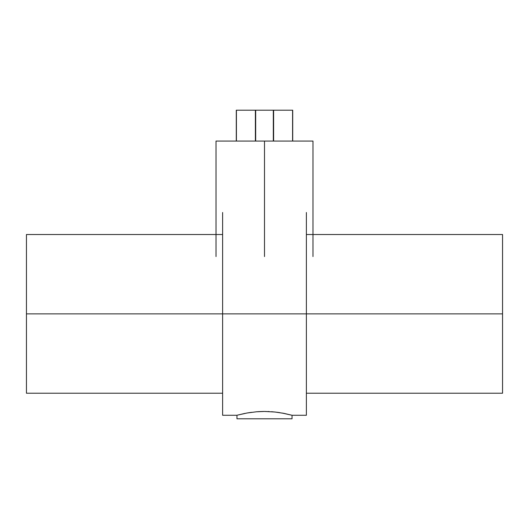 <?xml version="1.0" encoding="UTF-8"?>
<svg xmlns="http://www.w3.org/2000/svg" width="529" height="529" viewBox="0 0 529 529"><rect width="100%" height="100%" fill="white"/><g stroke="black" fill="none" stroke-linecap="round" stroke-linejoin="round"><path stroke-width="0.79" d="M216.011 141.064L312.989 141.064L264.5 141.064L264.5 256.558L264.5 141.064L216.011 141.064L216.011 256.558M292.583 110.204L292.583 141.064L292.583 110.204L236.284 110.204L236.284 141.064L236.284 110.204L236.417 141.064L236.417 110.204L255.375 110.204L255.375 141.064L255.375 110.204L255.686 141.064L255.686 110.204L273.314 110.204L273.314 141.064L273.314 110.204L273.625 141.064L273.625 110.204L292.583 110.204M292.716 141.064L292.716 110.204L292.716 141.064M281.977 413.01L292.041 415.272L292.041 418.796L236.959 418.796L236.959 415.272L236.959 418.796L292.041 418.796L292.041 415.272L283.98 413.38L275.06 412.025L264.487 411.456L256.466 411.787L247.017 413.01L237.495 415.126L245.039 413.38M222.623 212.486L222.623 313.876L26.45 313.876L26.45 234.526L26.45 313.876L502.55 313.876L502.55 234.526L502.55 393.226L502.55 313.876L306.377 313.876L306.377 212.486M306.377 214.437L306.377 415.272L306.377 313.876L222.623 313.876L222.623 415.272L222.623 216.85M256.486 411.787L259.078 411.608M259.131 411.608L263.621 411.463M263.574 411.463L262.576 411.476M266.226 411.476L265.737 411.463M267.859 411.516L269.201 411.569M277.474 412.316L272.045 411.747M271.813 411.734L271.476 411.707M277.513 412.322L279.815 412.653M247.017 413.01L251.5 412.322M237.098 415.232L237.495 415.126L237.098 415.232M26.45 313.876L26.45 393.226L26.45 313.876M283.002 413.195L283.98 413.38M312.989 141.064L312.989 256.558M26.45 234.526L222.623 234.526M306.377 234.526L502.55 234.526M222.623 415.272L236.959 415.272M306.377 415.272L292.041 415.272M306.377 393.226L502.55 393.226M26.45 393.226L222.623 393.226"/></g></svg>
